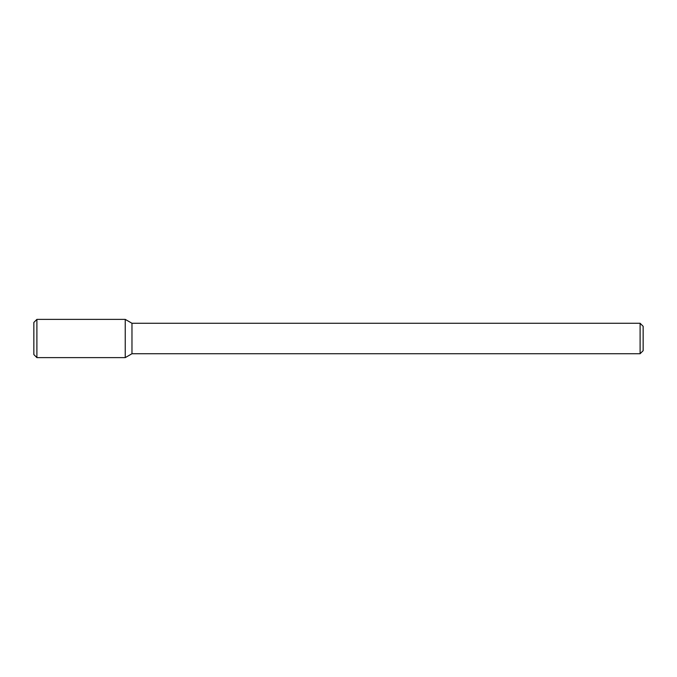 <?xml version="1.0" encoding="UTF-8"?>
<svg xmlns="http://www.w3.org/2000/svg" width="677" height="677" viewBox="0 0 677 677"><rect width="100%" height="100%" fill="white"/><g stroke="black" fill="none" stroke-linecap="round" stroke-linejoin="round"><path stroke-width="1.02" d="M125.245 357.617L125.245 319.383L36.896 319.383L36.896 357.617L125.245 357.617L125.245 319.383L131.973 323.267L131.973 353.732L125.245 357.617M640.103 353.732L640.103 323.267L643.15 326.314L643.15 350.686L640.103 353.732L131.973 353.732M36.896 357.617L33.85 354.57L33.85 322.43L36.896 319.383M640.103 323.267L131.973 323.267"/></g></svg>
